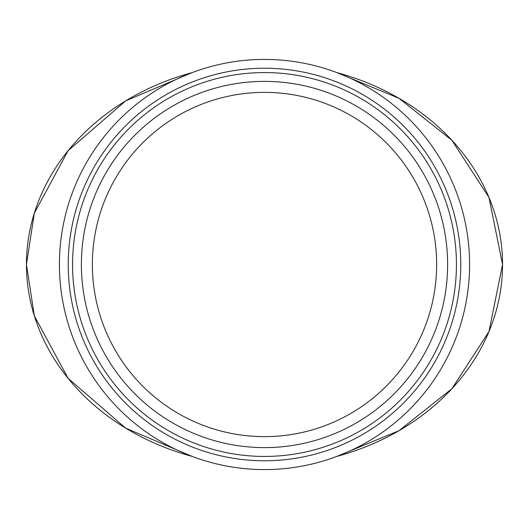 <?xml version="1.0" encoding="UTF-8"?>
<svg xmlns="http://www.w3.org/2000/svg" width="529" height="529" viewBox="0 0 529 529"><rect width="100%" height="100%" fill="white"/><g stroke="black" fill="none" stroke-linecap="round" stroke-linejoin="round"><path stroke-width="0.79" d="M81.387 264.5A183.113 183.113 0 0 0 264.5 447.613A183.113 183.113 0 0 0 447.613 264.5A183.113 183.113 0 0 0 264.5 81.387A183.113 183.113 0 0 0 81.387 264.5A183.113 183.113 0 0 1 264.5 81.387A183.113 183.113 0 0 1 447.613 264.5M59.413 264.5A205.087 205.087 0 0 0 264.5 469.587A205.087 205.087 0 0 0 469.587 264.5A205.087 205.087 0 0 0 264.5 59.413A205.087 205.087 0 0 0 59.413 264.5A205.087 205.087 0 0 1 264.5 59.413A205.087 205.087 0 0 1 469.587 264.5M502.55 264.5L488.961 331.577L451.898 388.716L398.978 430.705L336.9 456.388A238.05 201.43 180 0 0 502.55 264.5L488.961 197.423L451.892 140.278L398.978 98.295L336.894 72.612A238.05 201.43 180 0 1 502.55 264.5M192.146 456.401L125.591 428.08L68.096 378.308L34.325 315.879L26.45 264.5L34.325 213.127L68.096 150.692L125.578 100.933L192.133 72.599M192.1 456.388A238.05 201.43 180 0 1 26.45 264.5A238.05 201.43 180 0 1 192.1 72.612M436.63 264.5A172.13 172.13 0 0 1 264.5 436.63A172.13 172.13 0 0 1 92.37 264.5A172.13 172.13 0 0 1 264.5 92.37A172.13 172.13 0 0 1 436.63 264.5M460.772 264.5A196.272 196.272 0 0 1 264.5 460.772A196.272 196.272 0 0 1 68.228 264.5A196.272 196.272 0 0 1 264.5 68.228A196.272 196.272 0 0 1 460.772 264.5M456.434 264.5A191.934 191.934 0 0 0 264.5 72.566A191.934 191.934 0 0 0 72.566 264.5A191.934 191.934 0 0 0 264.5 456.434A191.934 191.934 0 0 0 456.434 264.5"/></g></svg>
